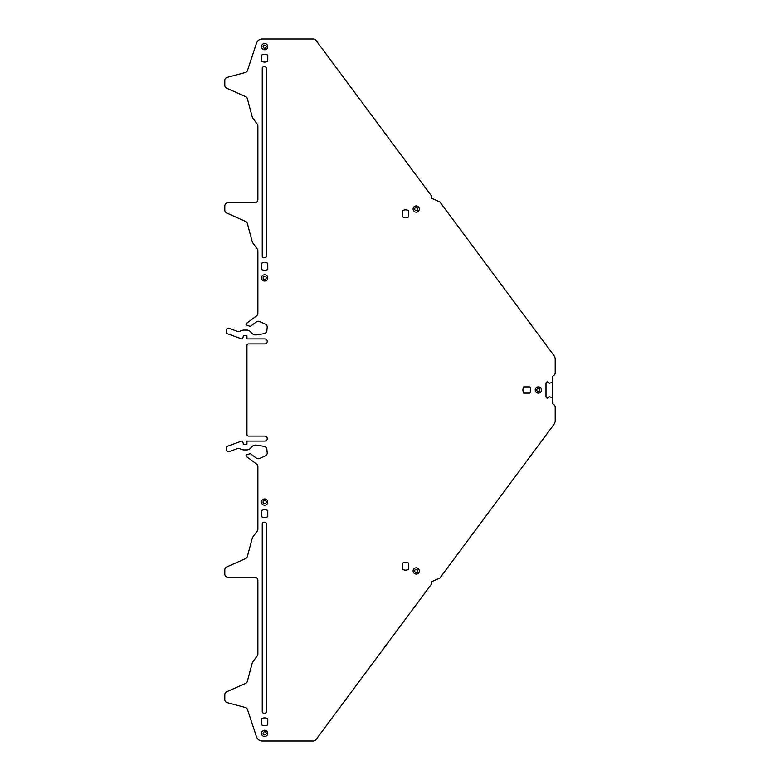 <?xml version="1.0" encoding="UTF-8"?>
<svg xmlns="http://www.w3.org/2000/svg" width="780" height="780" viewBox="0 0 780 780"><rect width="100%" height="100%" fill="white"/><g stroke="black" fill="none" stroke-linecap="round" stroke-linejoin="round"><path stroke-width="1.17" d="M315.9 739.742L431.34 584.298L431.34 581.802L439.813 578.136L553.975 424.418A6.24 6.24 0 0 0 555.204 420.693L555.204 407.228A3.12 3.12 0 0 0 553.946 404.723L552.396 403.572L552.182 397.527L549.344 396.786L548.272 397.79A1.092 1.092 0 0 1 547.501 398.112L547.385 398.112A1.092 1.092 0 0 1 546.614 397.79L546.322 397.498A1.092 1.092 0 0 1 546 396.727L546 383.273A1.092 1.092 0 0 1 546.322 382.502L546.614 382.21A1.092 1.092 0 0 1 547.385 381.888L547.501 381.888A1.092 1.092 0 0 1 548.272 382.21L549.344 383.214L552.182 382.473L552.396 376.428L553.946 375.277A3.12 3.12 0 0 0 555.204 372.772L555.204 359.307A6.24 6.24 0 0 0 553.975 355.582L439.813 201.864L431.34 198.198L431.34 195.702L315.9 40.258A3.12 3.12 0 0 0 313.394 39L262.382 39A6.24 6.24 0 0 0 256.454 43.28L247.474 70.463A3.12 3.12 0 0 1 245.32 72.501L227.107 77.376A3.12 3.12 0 0 0 224.796 80.398L224.796 85.332A3.12 3.12 0 0 0 226.649 88.189L245.593 96.613A3.12 3.12 0 0 1 247.338 98.66L252.252 117.029A3.12 3.12 0 0 0 252.759 118.082L257.254 124.127A3.12 3.12 0 0 1 257.868 125.98L257.868 199.68A3.12 3.12 0 0 1 254.748 202.8L227.916 202.8A3.12 3.12 0 0 0 224.796 205.92L224.796 210.132A3.12 3.12 0 0 0 226.649 212.989L245.593 221.413A3.12 3.12 0 0 1 247.338 223.46L252.252 241.829A3.12 3.12 0 0 0 252.759 242.882L257.254 248.927A3.12 3.12 0 0 1 257.868 250.78L257.868 313.385A3.12 3.12 0 0 1 256.61 315.89L246.392 323.476A0.936 0.936 0 0 0 246.626 325.104L249.785 326.255A0.936 0.936 0 0 0 250.663 326.128L256.406 321.867A3.12 3.12 0 0 1 259.535 321.526L265.375 324.129A3.12 3.12 0 0 1 267.228 326.976L266.711 332.348L264.098 333.606L257.868 334.737A55.039 55.039 0 0 1 255.811 334.903A4.68 4.68 0 0 1 252.223 333.538L250.146 331.471A4.68 4.68 0 0 0 246.841 330.096L243.779 330.096A4.68 4.68 0 0 0 242.171 330.379L239.996 331.168A4.68 4.68 0 0 1 236.798 331.168L228.764 328.244A1.56 1.56 0 0 0 226.668 329.706L226.668 333.46L241.644 338.91L242.58 338.91L243.389 335.868A0.624 0.624 0 0 1 243.994 335.4L246.324 335.4A0.624 0.624 0 0 1 246.948 336.024L246.948 338.91L264.732 338.91A2.496 2.496 0 0 1 267.228 341.406A2.496 2.496 0 0 1 264.732 343.902L248.508 343.902A1.56 1.56 0 0 0 246.948 345.462L246.948 434.538A1.56 1.56 0 0 0 248.508 436.098L264.732 436.098A2.496 2.496 0 0 1 267.228 438.594A2.496 2.496 0 0 1 264.732 441.09L246.948 441.09L246.948 443.976A0.624 0.624 0 0 1 246.324 444.6L243.994 444.6A0.624 0.624 0 0 1 243.389 444.132L242.58 441.09L241.644 441.09L226.668 446.54L226.668 450.294A1.56 1.56 0 0 0 228.764 451.756L236.798 448.831A4.68 4.68 0 0 1 239.996 448.831L242.171 449.621A4.68 4.68 0 0 0 243.779 449.904L246.841 449.904A4.68 4.68 0 0 0 250.146 448.529L252.223 446.462A4.68 4.68 0 0 1 255.811 445.097A55.039 55.039 0 0 1 257.868 445.263L264.098 446.394L266.711 447.652L267.228 453.024A3.12 3.12 0 0 1 265.375 455.871L259.535 458.474A3.12 3.12 0 0 1 256.406 458.133L250.663 453.872A0.936 0.936 0 0 0 249.785 453.745L246.626 454.896A0.936 0.936 0 0 0 246.392 456.524L256.61 464.11A3.12 3.12 0 0 1 257.868 466.615L257.868 529.22A3.12 3.12 0 0 1 257.254 531.073L252.759 537.118A3.12 3.12 0 0 0 252.252 538.171L247.338 556.54A3.12 3.12 0 0 1 245.593 558.587L226.649 567.011A3.12 3.12 0 0 0 224.796 569.868L224.796 574.08A3.12 3.12 0 0 0 227.916 577.2L254.748 577.2A3.12 3.12 0 0 1 257.868 580.32L257.868 654.02A3.12 3.12 0 0 1 257.254 655.873L252.759 661.918A3.12 3.12 0 0 0 252.252 662.971L247.338 681.34A3.12 3.12 0 0 1 245.593 683.387L226.649 691.811A3.12 3.12 0 0 0 224.796 694.668L224.796 699.601A3.12 3.12 0 0 0 227.107 702.624L245.32 707.499A3.12 3.12 0 0 1 247.474 709.537L256.454 736.72A6.24 6.24 0 0 0 262.382 741L313.394 741A3.12 3.12 0 0 0 315.9 739.742L318.581 736.125M409.139 614.201L409.988 613.041M267.774 269.431L267.774 263.308A6.24 6.24 0 0 0 261.534 263.308L261.534 269.431A6.24 6.24 0 0 0 267.774 269.431M261.534 516.692A6.24 6.24 0 0 0 267.774 516.692L267.774 510.568A6.24 6.24 0 0 0 261.534 510.568L261.534 516.692M261.534 61.249A6.24 6.24 0 0 0 267.774 61.249L267.774 55.127A6.24 6.24 0 0 0 261.534 55.127L261.534 61.249M261.534 724.874A6.24 6.24 0 0 0 267.774 724.874L267.774 718.75A6.24 6.24 0 0 0 261.534 718.75L261.534 724.874M402.529 216.811A6.24 6.24 0 0 0 408.769 216.811L408.769 210.688A6.24 6.24 0 0 0 402.529 210.688L402.529 216.811M402.529 569.312A6.24 6.24 0 0 0 408.769 569.312L408.769 563.189A6.24 6.24 0 0 0 402.529 563.189L402.529 569.312A6.24 6.24 0 0 0 405.649 570.151M264.654 498.966A3.12 3.12 0 0 0 261.534 502.086A3.12 3.12 0 0 0 264.654 505.206A3.12 3.12 0 0 1 261.534 502.086A3.12 3.12 0 0 1 264.654 498.966A3.12 3.12 0 0 1 267.774 502.086A3.12 3.12 0 0 1 264.654 505.206M529.874 393.12A6.24 6.24 0 0 0 529.874 386.88L523.75 386.88A6.24 6.24 0 0 0 523.75 393.12L529.874 393.12M538.356 393.12A3.12 3.12 0 0 0 541.476 390A3.12 3.12 0 0 0 538.356 386.88A3.12 3.12 0 0 1 541.476 390A3.12 3.12 0 0 1 538.356 393.12A3.12 3.12 0 0 1 535.236 390A3.12 3.12 0 0 1 538.356 386.88M264.654 730.236A3.12 3.12 0 0 0 261.534 733.356A3.12 3.12 0 0 0 264.654 736.476A3.12 3.12 0 0 1 261.534 733.356A3.12 3.12 0 0 1 264.654 730.236A3.12 3.12 0 0 1 267.774 733.356A3.12 3.12 0 0 1 264.654 736.476M552.396 397.819L552.396 382.18M391.014 141.404L388.791 138.411M549.588 349.674L553.975 355.582M443.693 207.09L440.837 203.239M547.501 398.112A1.092 1.092 0 0 0 548.272 397.79M548.272 382.21L547.501 381.888M263.796 522.21A1.56 1.56 0 0 0 262.236 523.77L262.236 711.672A1.56 1.56 0 0 0 263.796 713.232L264.732 713.232A1.56 1.56 0 0 0 266.292 711.672L266.292 523.77A1.56 1.56 0 0 0 264.732 522.21L263.796 522.21M267.774 516.692A6.24 6.24 0 0 1 264.654 517.53M416.208 574.08A3.12 3.12 0 0 1 413.088 570.96A3.12 3.12 0 0 1 416.208 567.84A3.12 3.12 0 0 1 419.328 570.96A3.12 3.12 0 0 1 416.208 574.08M264.654 281.034A3.12 3.12 0 0 1 261.534 277.914A3.12 3.12 0 0 1 264.654 274.794A3.12 3.12 0 0 1 267.774 277.914A3.12 3.12 0 0 1 264.654 281.034M264.732 66.768L263.796 66.768A1.56 1.56 0 0 0 262.236 68.328L262.236 256.23A1.56 1.56 0 0 0 263.796 257.79L264.732 257.79A1.56 1.56 0 0 0 266.292 256.23L266.292 68.328A1.56 1.56 0 0 0 264.732 66.768M264.654 49.764A3.12 3.12 0 0 1 261.534 46.644A3.12 3.12 0 0 1 264.654 43.524A3.12 3.12 0 0 1 267.774 46.644A3.12 3.12 0 0 1 264.654 49.764M416.208 212.16A3.12 3.12 0 0 1 413.088 209.04A3.12 3.12 0 0 1 416.208 205.92A3.12 3.12 0 0 1 419.328 209.04A3.12 3.12 0 0 1 416.208 212.16M416.208 572.52A1.56 1.56 0 0 1 414.648 570.96A1.56 1.56 0 0 1 416.208 569.4A1.56 1.56 0 0 1 417.768 570.96A1.56 1.56 0 0 1 416.208 572.52M264.654 279.474A1.56 1.56 0 0 1 263.094 277.914A1.56 1.56 0 0 1 264.654 276.354A1.56 1.56 0 0 1 266.214 277.914A1.56 1.56 0 0 1 264.654 279.474M264.654 503.646A1.56 1.56 0 0 1 263.094 502.086A1.56 1.56 0 0 1 264.654 500.526A1.56 1.56 0 0 1 266.214 502.086A1.56 1.56 0 0 1 264.654 503.646M538.356 391.56A1.56 1.56 0 0 1 536.796 390A1.56 1.56 0 0 1 538.356 388.44A1.56 1.56 0 0 1 539.916 390A1.56 1.56 0 0 1 538.356 391.56M264.654 48.204A1.56 1.56 0 0 1 263.094 46.644A1.56 1.56 0 0 1 264.654 45.084A1.56 1.56 0 0 1 266.214 46.644A1.56 1.56 0 0 1 264.654 48.204M416.208 210.6A1.56 1.56 0 0 1 414.648 209.04A1.56 1.56 0 0 1 416.208 207.48A1.56 1.56 0 0 1 417.768 209.04A1.56 1.56 0 0 1 416.208 210.6M264.654 734.916A1.56 1.56 0 0 1 263.094 733.356A1.56 1.56 0 0 1 264.654 731.796A1.56 1.56 0 0 1 266.214 733.356A1.56 1.56 0 0 1 264.654 734.916"/></g></svg>
